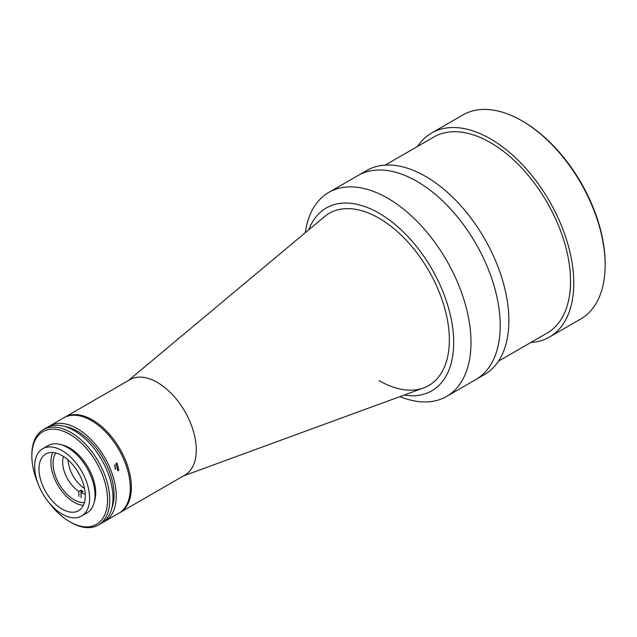 <?xml version="1.0" encoding="UTF-8"?>
<svg xmlns="http://www.w3.org/2000/svg" width="637" height="637" viewBox="0 0 637 637"><rect width="100%" height="100%" fill="white"/><g stroke="black" fill="none" stroke-linecap="round" stroke-linejoin="round"><path stroke-width="0.96" d="M128.419 380.504L324.599 216.58A99.444 57.418 60 0 1 329.329 213.276A99.444 57.418 60 0 1 379.047 218.204A99.444 57.418 60 0 1 444.013 305.84A99.444 57.418 60 0 1 428.773 385.52A99.444 57.418 60 0 1 423.549 387.965L183.496 475.895M64.361 417.498A55.077 31.802 60 0 1 64.894 417.179L129.805 379.708A55.077 31.802 60 0 1 157.339 382.431A55.077 31.802 60 0 1 193.322 430.97A55.077 31.802 60 0 1 184.881 475.098L119.971 512.578A55.077 31.802 60 0 1 119.422 512.881M64.894 417.179A55.077 31.802 60 0 1 92.429 419.91A55.077 31.802 60 0 1 128.411 468.442A55.077 31.802 60 0 1 119.971 512.578M114.564 465.631A42.838 24.732 60 0 1 115.631 468.673M82.38 491.883A29.684 17.135 60 0 1 81.034 490.872M84.403 502.553A29.684 17.135 60 0 1 74.043 499.727A29.684 17.135 60 0 1 55.793 452.995M48.173 426.941A55.077 31.802 60 0 1 49.75 425.922A55.077 31.802 60 0 1 92.19 440.677A55.077 31.802 60 0 1 116.229 496.104A55.077 31.802 60 0 1 104.826 521.321A55.077 31.802 60 0 1 103.154 522.173M49.75 425.922L63.811 417.8A55.077 31.802 60 0 1 106.252 432.563A55.077 31.802 60 0 1 130.298 487.99A55.077 31.802 60 0 1 118.888 513.199L104.826 521.321M116.069 463.386L117.097 463.059L118.777 470.353L117.773 470.679L116.069 463.386M115.337 469.413L114.915 464.652M64.719 426.448A52.019 30.035 60 0 1 114.071 494.861A52.019 30.035 60 0 1 111.857 508.095M31.85 456.132L31.85 454.882A55.077 31.802 60 0 1 43.26 429.672A55.077 31.802 60 0 1 85.7 444.427A55.077 31.802 60 0 1 109.739 499.854A55.077 31.802 60 0 1 98.337 525.071A55.077 31.802 60 0 1 70.795 522.34L69.712 521.719A53.548 30.918 -120 0 0 107.581 499.854A53.548 30.918 -120 0 0 69.712 434.275A53.548 30.918 -120 0 0 31.85 456.132A53.548 30.918 -120 0 0 37.965 483.483M43.26 429.672L46.501 427.793A55.077 31.802 60 0 1 88.941 442.556A55.077 31.802 60 0 1 112.988 497.983A55.077 31.802 60 0 1 101.578 523.192L98.337 525.071M49.089 502.752A53.548 30.918 -120 0 0 69.712 521.719M61.59 444.833A36.715 21.196 60 0 1 95.677 492.982A36.715 21.196 60 0 1 94.372 501.606M83.343 505.348A32.742 18.903 60 0 1 50.888 462.128A32.742 18.903 60 0 1 52.839 452.517M38.992 468.999A32.742 18.903 60 0 1 45.768 454.014A32.742 18.903 60 0 1 71.002 462.781A32.742 18.903 60 0 1 85.294 495.729A32.742 18.903 60 0 1 78.51 510.723A32.742 18.903 60 0 1 53.285 501.948A32.742 18.903 60 0 1 38.992 468.999M89.618 498.23A38.857 22.438 60 0 1 81.568 516.018A38.857 22.438 60 0 1 51.629 505.611A38.857 22.438 60 0 1 34.661 466.499A38.857 22.438 60 0 1 42.711 448.711A38.857 22.438 60 0 1 72.658 459.126A38.857 22.438 60 0 1 89.618 498.23M42.711 448.711L48.117 445.589A38.857 22.438 60 0 1 78.064 455.996A38.857 22.438 60 0 1 95.024 495.108A38.857 22.438 60 0 1 86.982 512.896L81.568 516.018M63.477 456.45A24.477 14.133 60 0 0 78.869 491.406L81.034 490.156A24.477 14.133 -120 0 0 82.117 490.816A24.477 14.133 -120 0 0 83.2 491.406L81.034 492.656L81.034 490.156M84.522 488.436A24.477 14.133 60 0 1 68.071 459.954M78.869 491.406L78.869 496.406M85.254 494.169A24.477 14.133 60 0 1 81.034 492.656L81.034 497.656M417.585 146.422A117.805 68.016 60 0 1 431.575 133.045A117.805 68.016 60 0 1 484.383 135.617A117.805 68.016 60 0 1 566.221 238.756A117.805 68.016 60 0 1 549.381 337.092A117.805 68.016 60 0 1 530.804 342.515M549.381 337.092L580.753 318.978A117.805 68.016 -120 0 0 605.15 265.048A117.805 68.016 -120 0 0 521.854 120.767A117.805 68.016 -120 0 0 515.755 117.511A117.805 68.016 -120 0 0 462.948 114.931L431.575 133.045M521.854 120.767L522.929 121.396A116.276 67.132 60 0 1 605.15 263.798L605.15 265.048M385.242 165.094L433.869 137.019A113.211 65.364 60 0 1 484.622 139.495A113.211 65.364 60 0 1 563.267 238.612A113.211 65.364 60 0 1 547.087 333.119L498.452 361.187M410.817 178.089A117.805 68.016 60 0 1 492.656 281.228A117.805 68.016 60 0 1 475.815 379.564L484.47 374.564A117.805 68.016 60 0 0 501.311 276.235A117.805 68.016 60 0 0 419.472 173.097A117.805 68.016 60 0 0 366.665 170.525L358.01 175.517A117.805 68.016 60 0 1 410.817 178.089M308.754 229.83A105.567 60.945 60 0 1 379.047 213.204A105.567 60.945 60 0 1 452.596 327.155A105.567 60.945 60 0 1 404.153 395.067M305.306 232.704A117.805 68.016 60 0 1 328.803 192.382A117.805 68.016 60 0 1 387.702 198.218A117.805 68.016 60 0 1 464.66 302.026A117.805 68.016 60 0 1 446.609 396.429A117.805 68.016 60 0 1 399.94 396.612M328.803 192.382L358.01 175.517A117.805 68.016 60 0 1 416.917 181.354A117.805 68.016 60 0 1 493.874 285.161A117.805 68.016 60 0 1 475.815 379.564L446.609 396.429M329.329 213.276A99.444 57.418 60 0 1 379.047 218.204A99.444 57.418 60 0 1 444.013 305.84A99.444 57.418 60 0 1 428.773 385.52A99.444 57.418 60 0 1 379.047 380.6"/></g></svg>
